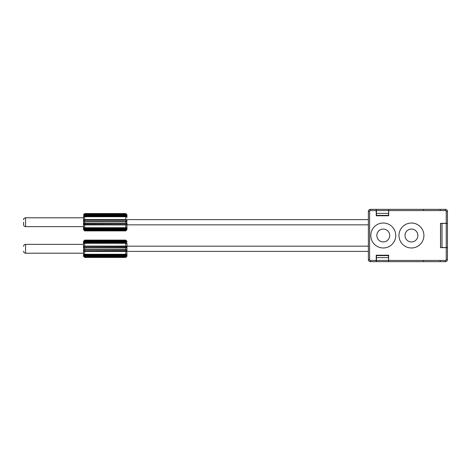 <?xml version="1.0" encoding="UTF-8"?>
<svg xmlns="http://www.w3.org/2000/svg" width="471" height="471" viewBox="0 0 471 471"><rect width="100%" height="100%" fill="white"/><g stroke="black" fill="none" stroke-linecap="round" stroke-linejoin="round"><path stroke-width="0.71" d="M83.915 255.035L84.709 255.353C83.561 254.617 83.214 254.187 83.667 254.063L84.709 254.399L84.709 251.449L125.751 251.449L126.799 251.102L125.751 251.449L125.751 254.399L126.799 254.063C127.247 254.187 126.899 254.617 125.751 255.353L126.257 255.235M126.811 246.474L126.799 246.457C127.247 247.31 126.899 247.817 125.751 247.976L125.751 249.577C126.899 249.742 127.252 250.248 126.799 251.102L126.958 255.871A1.207 1.048 180 0 1 126.799 256.389L125.751 257.072L126.799 256.389L126.528 256.036M83.644 251.061L84.709 251.449L83.932 250.501L84.709 249.948L125.751 249.948L126.958 251.102L126.958 244.013A1.207 1.048 180 0 0 126.799 243.489L125.751 243.154L125.751 246.103L126.958 246.451M83.502 253.204L83.502 251.102L83.502 253.204L25.564 253.204L25.564 244.355L83.502 244.355L83.667 251.102C83.214 250.248 83.561 249.736 84.709 249.577L84.709 247.976C83.561 247.817 83.214 247.31 83.667 246.451L84.709 246.103L84.709 243.154L83.667 243.489C83.214 243.372 83.561 242.942 84.709 242.206L84.709 241.405C83.561 241.982 83.214 241.9 83.667 241.164L84.709 240.104L125.751 240.104L126.799 241.164A1.207 1.048 0 0 1 126.958 241.688L126.958 241.311L126.958 241.688A1.207 1.048 0 0 0 126.958 241.658M368.381 246.162L126.958 246.162L126.958 244.013M126.958 253.545L126.958 253.545A1.207 1.048 0 0 1 126.799 254.063L125.751 254.958L84.709 254.958L84.709 255.353L125.751 255.353L125.751 256.147C126.899 255.576 127.252 255.653 126.799 256.389M83.502 255.871L83.502 253.545L83.502 255.871A1.207 1.048 180 0 0 83.667 256.389C83.214 255.653 83.561 255.576 84.709 256.147L84.709 255.353M83.502 241.688L83.502 244.013L83.502 241.688A1.207 1.048 0 0 1 83.667 241.164L84.709 240.481L125.751 240.481L126.516 241.535M84.709 246.51L126.452 246.692L125.751 247.611L84.709 247.611L83.932 247.057L84.709 246.103L83.502 246.451L83.502 244.013A1.207 1.048 0 0 1 83.667 243.489L84.709 242.6L125.751 242.6L126.452 243.266M83.502 253.545A1.207 1.048 0 0 0 83.667 254.063L84.709 254.958M126.452 250.86L84.709 251.049M126.146 242.665L125.751 242.206C126.899 242.942 127.252 243.372 126.799 243.489M84.015 241.181L83.667 241.164L84.338 240.946L83.944 241.535M125.751 240.887L84.338 240.946M84.709 241.405L125.751 241.405C126.899 241.982 127.247 241.9 126.799 241.164L126.122 240.946M84.291 242.282L83.92 242.518M126.546 255.035L126.911 254.246M83.644 256.33L84.709 256.671L125.751 256.671L126.516 256.024M125.751 256.671L125.751 257.072L84.709 257.072L83.667 256.389M84.338 256.613L83.944 256.024M126.452 256.377L126.122 256.613M376.229 260.445L370.394 260.445A0.807 0.807 0 0 1 369.594 259.645L369.594 211.355A0.807 0.807 0 0 1 370.394 210.555L370.394 209.348L376.229 209.348L370.394 209.348A2.014 2.014 0 0 0 368.381 211.355L368.381 259.645A2.014 2.014 0 0 0 370.394 261.652L376.229 261.652L376.229 255.217L388.705 255.217L388.504 261.652L376.229 261.652M423.511 210.555L388.705 210.555L388.705 215.783L376.229 215.783L376.229 209.348L376.429 210.555L388.705 210.555L388.705 209.348L423.511 209.348L423.511 210.555L440.208 210.555L440.208 209.348L423.511 209.348M440.208 210.555L445.436 210.555A0.807 0.807 0 0 1 446.243 211.355L447.45 211.355L447.45 223.331L440.526 223.331L440.526 247.669L447.45 247.669L447.45 259.645L447.45 211.355A2.014 2.014 0 0 0 445.436 209.348L440.208 209.348M423.511 260.445L440.208 260.445L440.208 261.652L423.511 261.652L423.511 260.445L388.705 260.445L388.504 261.652M395.746 235.5A12.476 12.476 0 0 1 383.27 247.976A12.476 12.476 0 0 1 370.801 235.5A12.476 12.476 0 0 1 383.27 223.024A12.476 12.476 0 0 1 395.746 235.5M423.912 235.5A12.476 12.476 0 0 1 411.436 247.976A12.476 12.476 0 0 1 398.966 235.5A12.476 12.476 0 0 1 411.436 223.024A12.476 12.476 0 0 1 423.912 235.5M388.504 257.631L388.504 260.445L376.429 260.445L376.429 255.618L388.504 255.618L388.504 257.631L376.429 257.631M376.429 261.652L376.429 260.445M386.332 255.217L386.791 255.618M388.504 213.369L376.429 213.369L376.429 215.382L388.504 215.382L388.705 209.348M447.45 223.431L447.45 247.569L440.609 247.569L440.609 223.431L447.45 223.431M442.016 247.569L442.016 223.431M440.208 261.652L445.436 261.652A2.014 2.014 0 0 0 447.45 259.645L446.243 259.645A0.807 0.807 0 0 1 445.436 260.445L440.208 260.445M389.711 235.5A6.435 6.435 0 0 1 383.27 241.935A6.435 6.435 0 0 1 376.835 235.5A6.435 6.435 0 0 1 383.27 229.065A6.435 6.435 0 0 1 389.711 235.5M417.877 235.5A6.435 6.435 0 0 1 411.436 241.935A6.435 6.435 0 0 1 405.001 235.5A6.435 6.435 0 0 1 411.436 229.065A6.435 6.435 0 0 1 417.877 235.5M388.705 261.652L423.511 261.652M376.429 213.369L376.429 210.555M388.504 209.348L376.429 209.348M126.811 219.922L126.958 226.987L126.958 224.838L368.381 224.838M125.751 224.49L84.015 224.308L84.709 223.389L125.751 223.389L126.534 223.943L125.751 224.897L126.799 224.549L125.751 224.897L125.751 227.846L126.799 227.511A1.207 1.048 0 0 0 126.958 226.987L126.958 229.312A1.207 1.048 180 0 1 126.799 229.836L125.751 230.519L126.799 229.836L126.516 229.465M126.516 214.976L126.122 214.387L126.799 214.611C127.247 215.347 126.899 215.424 125.751 214.853L125.751 215.647C126.899 216.383 127.252 216.813 126.799 216.937L125.751 216.601L84.709 216.525L83.667 216.937C83.214 216.813 83.561 216.383 84.709 215.647L84.709 214.853C83.561 215.424 83.214 215.347 83.667 214.611L84.709 213.546L125.751 213.546L126.799 214.611A1.207 1.048 0 0 1 126.958 215.129L126.958 217.455L126.958 215.129A1.207 1.048 0 0 0 126.958 215.106M126.458 221.341L126.811 221.076M125.751 216.601L125.751 219.551L126.799 219.898C127.247 220.752 126.899 221.264 125.751 221.423L125.751 223.024C126.899 223.183 127.252 223.69 126.799 224.549L126.452 224.308M83.915 228.476L84.709 228.794C83.561 228.058 83.214 227.628 83.667 227.511L84.709 228.4L125.751 228.4L126.799 227.511C127.247 227.628 126.899 228.058 125.751 228.794L125.751 229.595C126.899 229.018 127.252 229.1 126.799 229.836M83.644 224.508L83.661 224.543C83.214 223.69 83.561 223.183 84.709 223.024L84.709 221.423C83.561 221.258 83.214 220.752 83.667 219.898L84.709 219.551L83.667 219.898L84.709 219.951L84.709 216.601M83.538 217.213A1.207 1.048 180 0 0 83.502 217.455L83.502 217.796L25.564 217.796L25.564 226.645L83.502 226.645L83.502 226.987L83.502 217.455A1.207 1.048 0 0 1 83.667 216.937L84.709 216.042L126.146 216.112L125.751 215.647L84.709 215.647L84.709 216.042M84.338 214.387L84.709 213.928L83.667 214.611L83.944 214.976M126.122 214.387L125.751 213.928L84.709 213.928M126.146 216.112L126.452 216.707M84.709 219.551L125.751 219.551L126.534 220.499L125.751 221.052L84.709 221.052L84.015 220.14M126.122 230.054L125.751 230.519L84.709 230.519L83.667 229.836L84.338 230.054L83.944 229.465M84.338 230.054L84.709 230.113L84.709 230.896L125.751 230.896L126.958 229.689M126.452 229.819L126.528 229.483M83.502 229.312L83.502 226.987L83.502 229.312A1.207 1.048 180 0 0 83.667 229.836C83.214 229.1 83.561 229.018 84.709 229.595L84.709 228.794L125.751 228.794L125.751 228.4L84.709 228.4L84.709 228.794M83.502 226.987A1.207 1.048 -0 0 0 83.667 227.511L84.709 227.846L84.709 224.897L83.667 224.549L84.015 224.308M84.291 215.724L83.703 216.254M23.55 222.224L23.55 224.638L23.55 222.224M83.667 254.063L84.015 254.293M84.709 254.399L125.751 254.399M83.667 251.102L84.015 250.86M125.751 249.948L125.751 249.577L84.709 249.577L84.709 249.948M84.015 246.692L83.667 246.451M84.709 247.611L84.709 247.976L125.751 247.976L125.751 247.611M84.015 243.266L83.667 243.489M84.709 243.154L125.751 243.154M125.751 241.405L125.751 242.206L84.709 242.206L84.709 242.6M84.709 240.887L84.709 240.481M83.502 256.248L84.709 257.454L84.709 257.072L125.751 257.072L125.751 257.454L126.958 256.248M84.709 257.072L84.709 256.671M84.709 256.147L125.751 256.147M125.751 255.353L125.751 254.958M126.799 254.063L126.452 254.293L126.799 254.063M125.751 251.049L125.751 251.449M126.799 246.451L126.452 246.692M84.709 246.103L125.751 246.103L125.751 246.51M370.394 209.348A2.014 2.014 0 0 0 368.381 211.355L369.594 211.355M370.394 210.555L376.229 210.555M446.243 211.355L446.243 223.331M446.243 247.669L446.243 259.645M369.594 259.645L368.381 259.645A2.014 2.014 0 0 0 370.394 261.652L370.394 260.445M446.243 223.431L446.243 247.569M445.436 209.348L445.436 210.555M445.436 260.445L445.436 261.652M126.958 217.455L126.958 217.455A1.207 1.048 180 0 0 126.799 216.937M84.721 230.519L125.751 230.519L125.751 230.896M84.709 214.329L125.751 214.329M125.751 214.853L84.709 214.853M84.709 219.951L125.751 219.951M84.709 221.052L84.709 221.423L125.751 221.423L125.751 221.052M126.799 219.898L126.452 220.14M125.751 223.389L125.751 223.024L84.709 223.024L84.709 223.389M125.751 224.897L84.709 224.897L84.709 224.49M125.751 227.846L84.709 227.846M83.667 227.511L84.015 227.734M125.751 229.595L84.709 229.595M125.751 230.113L84.709 230.113M83.502 215.129A1.207 1.048 0 0 1 83.667 214.611L84.015 214.623M84.015 216.707L83.667 216.937M126.581 254.269L83.885 254.269M83.885 243.283L126.581 243.283M126.481 241.546L83.879 241.564M84.709 240.104L83.502 241.311M125.751 240.104L126.958 241.311M83.879 255.989L126.587 255.989M84.709 257.454L125.751 257.454M25.564 253.204C24.339 253.086 23.668 252.415 23.55 251.19M25.564 244.355C24.339 244.473 23.668 245.144 23.55 246.362M126.958 219.604L368.381 219.604M125.751 213.546L126.958 214.752M83.879 215.011L126.481 214.994M83.885 216.731L126.581 216.731M83.885 227.717L126.581 227.717M83.879 229.436L126.587 229.436M84.709 230.896L83.502 229.689M84.709 213.546L83.502 214.752M25.564 226.645C24.351 226.539 23.68 225.868 23.55 224.638M25.564 217.796C24.339 217.914 23.668 218.585 23.55 219.81M368.381 251.396L126.958 251.396"/></g></svg>
